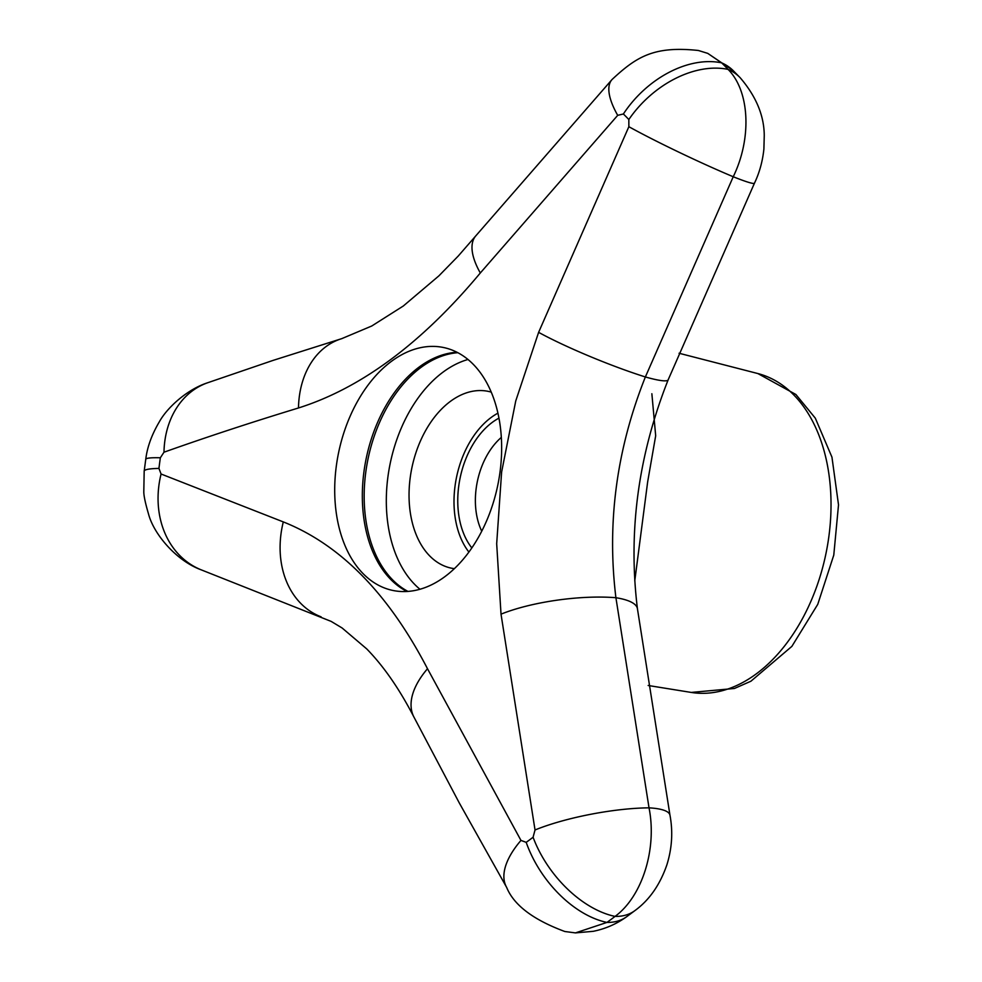 <?xml version="1.0" encoding="UTF-8"?>
<svg xmlns="http://www.w3.org/2000/svg" width="982" height="982" viewBox="0 0 982 982"><rect width="100%" height="100%" fill="white"/><g stroke="black" fill="none" stroke-linecap="round" stroke-linejoin="round"><path stroke-width="1.47" d="M481.732 531.201A63.02 41.256 101.8 0 1 476.196 488.275A63.02 41.256 101.8 0 1 501.336 437.407M471.839 547.919A75.479 49.419 101.8 0 1 458.741 486.053A75.479 49.419 101.8 0 1 498.954 418.136M497.923 413.164A81.064 53.077 -78.2 0 0 455.059 485.918A81.064 53.077 -78.2 0 0 468.905 552.068M158.937 468.414L161.073 474.011L283.295 521.908C340.337 544.58 388.406 593.521 427.501 668.73L520.963 840.42L526.205 842.347A422.677 276.752 -78.2 0 0 533.079 837.253L535.03 829.974L501.016 614.155L496.683 543.721L501.618 472.023L515.746 400.938L538.615 332.346L628.861 126.703L628.836 119.534A422.677 276.752 -78.2 0 0 623.386 113.986L617.703 115.336L480.308 272.984C421.806 343.135 361.204 388.135 298.491 407.972C251.392 422.334 206.564 437.076 163.982 452.211L160.348 457.784A422.677 276.752 -78.2 0 0 158.937 468.414A88.662 8.322 7.1 0 0 144.182 471.139L145.753 459.343A88.662 6.616 8.1 0 1 160.348 457.784M520.963 840.42A88.662 41.772 -30 0 0 506.651 887.409C513.881 905.122 533.263 919.815 564.81 931.501L575.44 932.9L606.962 922.417A498.831 326.601 -78.2 0 0 615.063 916.402C642.437 896.345 657.179 848.522 649.028 807.842L615.91 597.719C606.753 522.854 616.561 449.265 645.37 376.965L733.235 176.748C751.905 138.523 749.855 91.252 728.079 69.391A498.831 326.601 -78.2 0 0 721.647 62.848L707.752 53.372L698.398 50.487C653.938 45.724 636.496 56.747 612.068 79.493A88.662 30.773 42.6 0 0 617.703 115.336M500.034 471.949A124.088 81.248 101.8 0 1 392.8 590.44A124.088 81.248 101.8 0 1 336.323 466.008A124.088 81.248 101.8 0 1 443.545 347.518A124.088 81.248 101.8 0 1 500.034 471.949M456.974 352.256A124.088 81.248 -78.2 0 0 363.941 471.777A124.088 81.248 -78.2 0 0 407.002 591.483M457.845 352.698A124.088 81.248 -78.2 0 0 365.783 472.17A124.088 81.248 -78.2 0 0 407.972 591.422M467.984 359.486A124.088 81.248 -78.2 0 0 387.927 476.798A124.088 81.248 -78.2 0 0 419.977 589.261M491.245 392.125A90.295 59.116 -78.2 0 0 410.218 477.596A90.295 59.116 -78.2 0 0 454.359 568.664M651.864 393.733L655.681 435.762L647.654 481.904L634.777 580.816M506.651 887.409L459.257 802.895L413.839 716.897C399.355 688.898 383.655 666.226 366.716 648.893L342.104 627.977L331.155 621.397L201.175 569.83A88.662 73.957 -68.1 0 1 161.073 474.011M145.753 459.343C147.202 447.215 151.719 434.731 159.305 421.867C167.173 407.505 187.255 389.4 207.362 382.857A88.662 70.888 70.4 0 0 163.982 452.211M707.752 53.372L733.088 70.52L740.244 77.811C756.115 96.359 764.119 115.594 764.254 135.516L763.898 149.031C762.597 161.367 759.454 172.746 754.471 183.168L668.177 379.788C638.202 455.501 627.952 531.863 637.453 608.877L669.969 815.183C673.051 831.668 672.044 848.166 666.925 864.688C660.051 884.684 649.458 899.917 635.158 910.424L626.663 916.722A74.828 45.945 -125.8 0 1 606.962 922.417A88.662 54.44 -125.8 0 1 526.205 842.347M635.158 910.424A74.828 45.086 -127.3 0 1 615.063 916.402A88.662 53.433 -127.3 0 1 533.079 837.253M669.969 815.183A74.828 16.498 169.5 0 0 649.028 807.842A88.662 19.554 169.5 0 0 535.03 829.974M637.453 608.877A74.828 20.34 172.6 0 0 615.91 597.719A88.662 24.108 172.6 0 0 501.016 614.155M754.471 183.168A74.828 4.615 -154.7 0 1 733.235 176.748A88.662 5.475 -154.7 0 1 628.861 126.703M668.177 379.788A74.828 8.372 -157.9 0 1 645.37 376.965A88.662 9.93 -157.9 0 1 538.615 332.346M740.244 77.811A74.828 51.53 136.4 0 0 728.079 69.391A88.662 61.068 136.4 0 0 628.836 119.534M733.088 70.52A74.828 52.107 134.6 0 0 721.647 62.848A88.662 61.756 134.6 0 0 623.386 113.986M207.362 382.857L272.971 360.431L341.736 338.655L371.761 325.999L403.295 306.016L438.868 275.881L458.263 256.02L475.607 236.073A88.662 35.413 39.5 0 0 480.308 272.984M341.736 338.655A88.662 66.997 73 0 0 298.491 407.972M321.126 616.843A88.662 70.103 -69 0 1 283.295 521.908M413.839 716.897A88.662 46.498 -27.1 0 1 427.501 668.73M679.065 353.25L757.871 373.553A162.963 106.694 101.8 0 1 828.906 536.233A162.963 106.694 101.8 0 1 691.254 692.433L648.157 685.485M201.175 569.83C176.576 560.894 153.867 534.417 148.54 514.065C145.348 503.177 143.765 495.714 143.802 491.7L144.182 471.139M475.607 236.073L612.068 79.493M626.663 916.722C616.561 923.988 605.428 928.849 593.238 931.317L575.44 932.9M757.871 373.553L795.886 394.494L815.306 418.148L831.95 457.158L838.518 504.846L833.779 555.112L817.748 604.36L791.873 646.377L750.923 681.213L734.45 688.468L691.254 692.433"/></g></svg>
